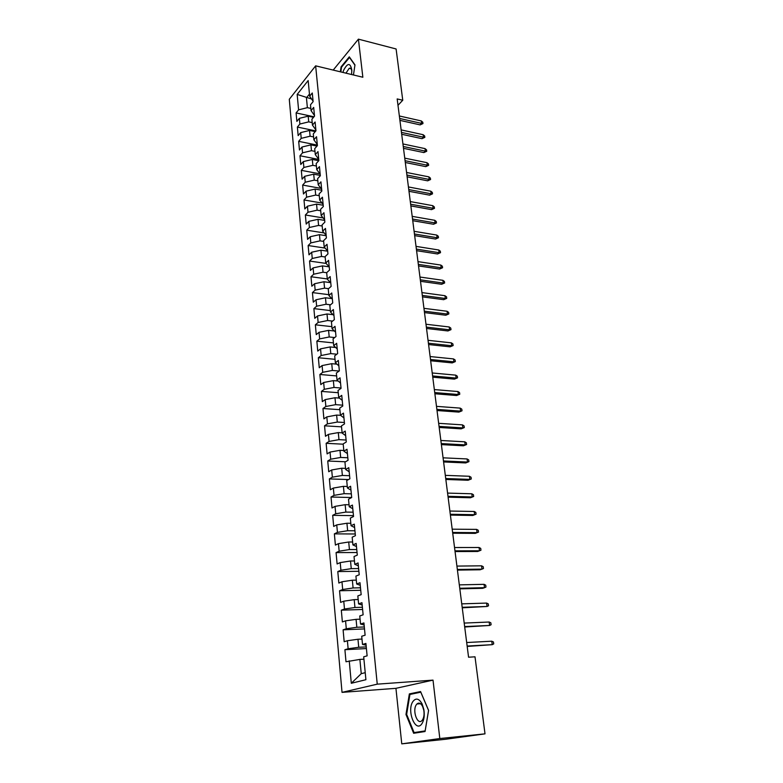 <?xml version="1.0" encoding="UTF-8"?>
<svg xmlns="http://www.w3.org/2000/svg" width="783" height="783" viewBox="0 0 783 783"><rect width="100%" height="100%" fill="white"/><g stroke="black" fill="none" stroke-linecap="round" stroke-linejoin="round"><path stroke-width="1.17" d="M401.767 743.85L439.811 738.545L433.019 680.124L395.934 688.326L401.767 743.85L445.556 739.269L485.01 733.847L475.007 656.81L468.567 657.211L397.177 98.932L402.756 100.234L396.1 48.967L358.418 39.15L333.206 70.088M395.934 688.326L342.034 692.368L289.289 99.284L315.637 65.841L377.249 684.156L342.034 692.368M311.35 98.912L297.168 94.42L298.587 109.855L296.091 112.928L296.865 121.394L299.37 118.341L299.889 124.037L297.374 127.061L298.157 135.616L300.682 132.611L301.21 138.356L298.675 141.341L299.458 149.984L302.003 147.028L302.541 152.832L299.987 155.768L300.78 164.499L303.344 161.592L303.882 167.454L301.308 170.351L302.111 179.17L304.695 176.302L305.243 182.233L302.649 185.072L303.461 193.988L306.065 191.169L306.613 197.159L304 199.959L304.822 208.953L307.445 206.193L308.003 212.252L305.37 214.992L306.202 224.085L308.835 221.374L309.402 227.491L306.75 230.182L307.592 239.373L310.254 236.72L310.822 242.906L308.15 245.539L308.991 254.827L311.673 252.224L312.251 258.478L309.559 261.052L310.411 270.448L313.112 267.903L313.699 274.216L310.988 276.742L311.849 286.226L314.57 283.74L315.158 290.121L312.427 292.588L313.298 302.179L316.048 299.752L316.635 306.212L313.885 308.61L314.766 318.309L317.536 315.94L318.133 322.469L315.363 324.808L316.254 334.615L319.033 332.305L319.64 338.902L316.851 341.182L317.751 351.097L320.56 348.846L321.167 355.521L318.348 357.743L319.268 367.756L322.097 365.573L322.713 372.316L319.875 374.48L320.795 384.61L323.653 382.495L324.279 389.308L321.412 391.402L322.342 401.64L325.219 399.594L325.855 406.494L322.968 408.511L323.908 418.866L326.814 416.889L327.451 423.867L324.544 425.815L325.493 436.288L328.42 434.379L329.075 441.436L326.139 443.315L327.098 453.905L330.044 452.075L330.7 459.21L327.744 461.011L328.723 471.728L331.698 469.966L332.354 477.18L329.369 478.912L330.357 489.747L333.362 488.063L334.028 495.365L331.023 497.019L332.012 507.981L335.046 506.376L335.721 513.756L332.687 515.331L333.695 526.421L336.739 524.894L337.434 532.371L334.37 533.859L335.388 545.085L338.471 543.637L339.156 551.193L336.073 552.602L337.111 563.956L340.214 562.595L340.908 570.239L337.796 571.57L338.843 583.061L341.975 581.779L342.68 589.521L339.548 590.764L340.605 602.381L343.757 601.197L344.481 609.027L341.31 610.172L342.377 621.937L345.567 620.841L346.292 628.769L343.101 629.826L344.177 641.727L347.388 640.729L348.132 648.745L344.902 649.714L345.998 661.762L359.886 659.413L361.247 673.674L365.23 672.656M297.168 94.42L308.159 80.571L309.667 96.211L313.073 101.222M331.023 497.019L351.694 497.528L350.598 486.263L347.427 488.005L346.712 480.566L349.874 478.795L348.787 467.657L345.646 469.477L344.931 462.127L348.063 460.277L346.996 449.266L343.874 451.165L343.179 443.902L346.282 441.974L345.225 431.09L342.132 433.068L341.437 425.893L344.52 423.887L343.473 413.13L340.409 415.186L339.724 408.09L342.778 406.005L341.74 395.376L338.706 397.5L338.031 390.482L341.055 388.329L340.028 377.817L337.023 380.019L336.347 373.08L339.352 370.858L338.344 360.464L335.349 362.735L334.693 355.874L337.669 353.583L336.67 343.306L333.705 345.646L333.049 338.863L336.005 336.504L335.016 326.345L332.08 328.743L331.434 322.038L334.361 319.611L333.382 309.569L330.465 312.035L329.829 305.399L332.736 302.913L331.767 292.979L328.87 295.514L328.243 288.947L331.121 286.402L330.162 276.575L327.294 279.169L326.677 272.68L329.535 270.066L328.586 260.357L325.738 263L325.121 256.589L327.96 253.917L327.02 244.306L324.201 247.017L323.585 240.665L326.403 237.934L325.474 228.43L322.674 231.2L322.067 224.917L324.857 222.137L323.947 212.731L321.167 215.55L320.57 209.345L323.34 206.506L322.43 197.199L319.679 200.076L319.082 193.93L321.833 191.042L320.932 181.842L318.201 184.768L317.614 178.681L320.335 175.735L319.454 166.632L316.743 169.617L316.156 163.598L318.867 160.603L317.986 151.599L315.295 154.623L314.717 148.672L317.409 145.628L316.538 136.712L313.866 139.795L313.298 133.903L315.96 130.8L315.099 121.991L312.446 125.114L311.888 119.28L314.531 116.138L313.68 107.418L311.047 110.589L310.489 104.814L313.122 101.633L312.28 92.991L309.667 96.211M351.694 497.528L348.513 499.221L349.238 506.748L352.79 508.735M361.247 673.674L351.303 683.275L365.906 679.713L363.694 656.81L367.119 655.851L365.915 643.43L362.509 644.448L361.717 636.256L365.113 635.199L363.919 622.935L360.542 624.051L359.759 615.967L363.126 614.812L361.942 602.695L358.594 603.908L357.831 595.912L361.159 594.659L359.994 582.689L356.676 584.001L355.922 576.102L359.221 574.761L358.066 562.938L354.787 564.337L354.033 556.537L357.302 555.108L356.167 543.422L352.908 544.909L352.174 537.207L355.413 535.68L354.288 524.14L351.058 525.716L350.324 518.101L353.544 516.496L352.428 505.084L349.238 506.748M351.303 683.275L349.247 660.852M366.248 646.895L358.731 647.287L357.968 639.251L361.991 639.055M348.132 648.745L358.731 647.287M347.388 640.729L357.968 639.251M364.31 626.958L356.833 627.271L356.069 619.333L360.072 619.187M346.292 628.769L356.833 627.271M345.567 620.841L356.069 619.333M362.509 644.448L366.082 645.202M362.392 607.256L354.944 607.5L354.2 599.651L358.183 599.543M344.481 609.027L354.944 607.5M343.757 601.197L354.2 599.651M360.542 624.051L364.115 624.991M360.493 587.798L353.084 587.964L352.35 580.213L356.304 580.134M342.68 589.521L353.084 587.964M341.975 581.779L352.35 580.213M358.594 603.908L362.167 605.034M358.614 568.566L351.254 568.654L350.52 560.99L354.464 560.961M340.908 570.239L351.254 568.654M340.214 562.595L350.52 560.99M356.676 584.001L360.249 585.312M356.764 549.558L349.433 549.568L348.709 542.002L352.634 542.012M339.156 551.193L349.433 549.568M338.471 543.637L348.709 542.002M354.787 564.337L358.35 565.815M354.934 530.766L347.642 530.717L346.928 523.24L350.823 523.279M337.434 532.371L347.642 530.717M336.739 524.894L346.928 523.24M352.908 544.909L356.471 546.563M353.123 512.199L345.861 512.082L345.166 504.683L349.042 504.761M335.721 513.756L345.861 512.082M335.046 506.376L345.166 504.683M351.058 525.716L354.621 527.536M351.332 493.848L344.109 493.662L343.414 486.351L347.28 486.468M334.028 495.365L344.109 493.662M333.362 488.063L343.414 486.351M349.57 475.702L342.377 475.447L341.691 468.224L345.538 468.371M332.354 477.18L342.377 475.447M331.698 469.966L341.691 468.224M347.427 488.005L350.98 490.148M347.818 457.771L340.664 457.448L339.988 450.303L343.815 450.489M330.7 459.21L340.664 457.448M330.044 452.075L339.988 450.303M345.646 469.477L349.189 471.777M346.096 440.036L338.97 439.645L338.295 432.588L342.102 432.803M329.075 441.436L338.97 439.645M328.42 434.379L338.295 432.588M343.874 451.165L347.417 453.621M344.383 422.497L337.297 422.057L336.631 415.068L340.585 415.333M327.451 423.867L337.297 422.057M326.814 416.889L336.631 415.068M342.132 433.068L345.665 435.671M342.69 405.163L335.643 404.654L334.987 397.754L339.342 398.077M325.855 406.494L335.643 404.654M325.219 399.594L334.987 397.754M340.409 415.186L343.943 417.926M341.026 388.016L334.008 387.448L333.352 380.626L338.07 381.018M324.279 389.308L334.008 387.448M323.653 382.495L333.352 380.626M338.706 397.5L342.23 400.377M339.108 371.034L332.384 370.437L331.747 363.684L336.788 364.154M322.713 372.316L332.384 370.437M322.097 365.573L331.747 363.684M337.023 380.019L340.536 383.034M336.856 354.21L330.788 353.613L330.152 346.938L335.476 347.476M321.167 355.521L330.788 353.613M320.56 348.846L330.152 346.938M335.349 362.735L338.863 365.886M334.684 337.551L329.203 336.974L328.576 330.367L334.155 330.984M319.64 338.902L329.203 336.974M319.033 332.305L328.576 330.367M333.705 345.646L337.219 348.924M332.589 321.079L327.637 320.521L327.01 313.983L332.824 314.668M318.133 322.469L327.637 320.521M317.536 315.94L327.01 313.983M332.08 328.743L335.584 332.158M330.543 304.783L326.08 304.244L325.474 297.775L331.493 298.529M316.635 306.212L326.08 304.244M316.048 299.752L325.474 297.775M330.465 312.035L333.969 315.569M328.566 288.663L324.554 288.134L323.947 281.743L330.152 282.575M315.158 290.121L324.554 288.134M314.57 283.74L323.947 281.743M328.87 295.514L332.364 299.165M326.677 272.709L323.036 272.21L322.439 265.887L328.811 266.788M313.699 274.216L323.036 272.21M313.112 267.903L322.439 265.887M327.294 279.169L330.788 282.947M325.16 256.981L321.539 256.452L320.942 250.198L327.695 251.196M312.251 258.478L321.539 256.452M311.673 252.224L320.942 250.198M325.738 263L329.222 266.895M323.663 241.409L320.051 240.861L319.464 234.665L326.188 235.722M310.822 242.906L320.051 240.861M310.254 236.72L319.464 234.665M324.201 247.017L327.676 251.02M322.175 226.013L318.583 225.435L318.006 219.309L324.691 220.405M309.402 227.491L318.583 225.435M308.835 221.374L318.006 219.309M322.674 231.2L326.149 235.321M320.707 210.774L317.135 210.167L316.557 204.109L323.213 205.254M308.003 212.252L317.135 210.167M307.445 206.193L316.557 204.109M321.167 215.55L324.632 219.778M319.249 195.691L315.696 195.065L315.128 189.065L321.754 190.259M306.613 197.159L315.696 195.065M306.065 191.169L315.128 189.065M319.679 200.076L323.134 204.412M317.81 180.775L314.277 180.119L313.709 174.188L320.306 175.421M305.243 182.233L314.277 180.119M304.695 176.302L313.709 174.188M318.201 184.768L321.647 189.202M316.391 166.006L312.867 165.33L312.309 159.458L318.769 160.711M303.882 167.454L312.867 165.33M303.344 161.592L312.309 159.458M316.743 169.617L320.188 174.149M314.981 151.383L311.468 150.688L310.92 144.875L316.988 146.098M302.541 152.832L311.468 150.688M302.003 147.028L310.92 144.875M315.295 154.623L318.73 159.262M313.591 136.917L310.097 136.203L309.549 130.448L315.246 131.632M301.21 138.356L310.097 136.203M300.682 132.611L309.549 130.448M313.866 139.795L317.301 144.522M312.211 122.598L308.727 121.864L308.189 116.168L313.543 117.323M299.889 124.037L308.727 121.864M299.37 118.341L308.189 116.168M312.446 125.114L315.872 129.939M310.841 108.426L307.376 107.662L306.437 97.816L309.461 94.087M298.587 109.855L307.376 107.662M311.047 110.589L314.472 115.502M439.811 738.545L485.01 733.847M315.637 65.841L362.852 77.243L358.418 39.15M433.019 680.124L377.249 684.156M397.999 105.294L402.756 100.234M363.929 659.178L359.886 659.413M353.456 74.972L354.973 64.881L349.296 56.846L341.085 66.839L340.341 71.811M420.569 691.565L409.362 693.904L405.976 714.468L413.649 733.27L425.052 731.528L428.585 710.387L420.569 691.565M296.091 112.928L313.983 116.784M297.374 127.061L315.862 130.927M298.675 141.341L317.35 145.119M299.987 155.768L318.75 159.429M301.308 170.351L319.63 173.787M302.649 185.072L320.727 188.331M304 199.959L321.823 203.042M305.37 214.992L322.909 217.889M306.75 230.182L323.986 232.903M308.15 245.539L325.043 248.074M309.559 261.052L326.071 263.411M310.988 276.742L327.274 278.934M312.427 292.588L328.791 294.672M313.885 308.61L330.328 310.577M315.363 324.808L331.875 326.648M316.851 341.182L333.441 342.895M318.348 357.743L335.026 359.319M319.875 374.48L336.621 375.918M321.412 391.402L338.246 392.704M322.968 408.511L339.881 409.685M324.544 425.815L341.535 426.843M326.139 443.315L343.208 444.196M327.744 461.011L345.538 461.774M329.369 478.912L348.504 479.558M332.687 515.331L353.466 515.654M334.37 533.859L355.247 533.986M336.073 552.602L357.058 552.524M337.796 571.57L358.878 571.287M339.548 590.764L360.728 590.265M341.31 610.172L362.607 609.468M343.101 629.826L364.496 628.906M344.902 649.714L366.415 648.569M341.672 66.976L341.085 66.839M414.471 693.503L409.362 693.904M406.651 714.37L409.93 694.443L420.794 692.182L428.565 710.416L425.14 730.901L414.09 732.585L406.651 714.37L405.976 714.468M399.927 120.367L420.138 124.888L421.616 123.401L399.682 118.478M421.283 120.934L422.781 122.207L422.967 123.577L421.616 123.401L421.283 120.934L399.359 115.982M422.967 123.577L420.138 124.888M401.699 134.275L421.988 138.669L423.486 137.201L401.464 132.415M423.153 134.705L424.65 135.968L424.846 137.358L423.486 137.201L423.153 134.705L401.141 129.9M424.846 137.358L421.988 138.669M403.499 148.32L423.867 152.577L425.375 151.139L403.265 146.49M425.032 148.623L426.539 149.876L426.735 151.266L425.375 151.139L425.032 148.623L402.942 143.945M426.735 151.266L423.867 152.577M351.557 74.512L351.821 70.196C350.383 62.63 347.662 62.64 343.649 70.235L342.915 72.427M351.841 71.126C351.44 68.806 350.569 67.847 349.228 68.268L345.959 73.162M340.82 71.928L341.535 67.152L349.492 57.472L354.934 65.175M422.047 723.492C424.141 719.92 424.729 715.241 423.838 709.476L422.115 703.946C419.013 698.436 415.939 697.633 412.895 701.539C406.387 710.778 415.763 733.769 422.047 723.492M422.575 719.792C423.995 717.355 424.406 714.174 423.789 710.24L422.614 706.462C420.823 703.114 418.915 702.292 416.908 704.005L416.292 704.788C412.122 710.621 417.525 725.684 422.017 720.507L422.575 719.792M425.1 731.263L414.09 732.585M405.31 162.502L425.766 166.632L427.283 165.213L405.085 160.711M426.941 162.668L428.448 163.911L428.644 165.321L427.283 165.213L426.941 162.668L404.752 158.137M428.644 165.321L425.766 166.632M407.14 176.831L427.675 180.824L429.211 179.424L406.915 175.069M428.859 176.86L430.376 178.093L430.572 179.513L429.211 179.424L428.859 176.86L406.583 172.475M430.572 179.513L427.675 180.824M408.99 191.297L429.613 195.153L431.149 193.783L408.775 189.574M430.797 191.189L432.324 192.412L432.519 193.851L431.149 193.783L430.797 191.189L408.432 186.951M432.519 193.851L429.613 195.153M410.86 205.919L431.56 209.638L433.116 208.288L410.644 204.236M432.764 205.665L434.291 206.878L434.487 208.327L433.116 208.288L432.764 205.665L410.312 201.583M434.487 208.327L431.56 209.638M412.749 220.689L433.537 224.261L435.103 222.94L412.543 219.044M434.741 220.287L436.278 221.491L436.483 222.959L435.103 222.94L434.741 220.287L412.201 216.362M436.483 222.959L433.537 224.261M414.657 235.614L435.534 239.04L437.11 237.738L414.452 234M436.748 235.066L438.284 236.251L438.49 237.729L437.11 237.738L436.748 235.066L414.109 231.298M438.49 237.729L435.534 239.04M416.585 250.687L437.54 253.966L439.136 252.694L416.38 249.111M438.764 249.992L440.31 251.157L440.516 252.664L439.136 252.694L438.764 249.992L416.037 246.381M440.516 252.664L437.54 253.966M418.533 265.926L439.576 269.049L441.181 267.796L418.337 264.39M440.809 265.065L442.366 266.23L442.571 267.747L441.181 267.796L440.809 265.065L417.985 261.63M442.571 267.747L439.576 269.049M420.5 281.312L441.632 284.278L443.247 283.064L420.314 279.825M442.875 280.304L444.431 281.449L444.636 282.976L443.247 283.064L442.875 280.304L419.952 277.035M444.636 282.976L441.632 284.278M422.487 296.874L443.707 299.674L445.341 298.489L422.301 295.426M444.959 295.7L446.525 296.826L446.731 298.372L445.341 298.489L444.959 295.7L421.949 292.597M446.731 298.372L443.707 299.674M424.503 312.593L445.811 315.236L447.445 314.071L424.317 311.184M447.064 311.252L448.639 312.368L448.845 313.934L447.445 314.071L447.064 311.252L423.955 308.336M448.845 313.934L445.811 315.236M426.529 328.478L447.925 330.955L449.579 329.819L426.353 327.118M449.197 326.971L450.773 328.077L450.988 329.653L449.579 329.819L449.197 326.971L425.991 324.24M450.988 329.653L447.925 330.955M428.585 344.54L450.068 346.84L451.742 345.734L428.418 343.218M451.351 342.856L452.926 343.943L453.142 345.548L451.742 345.734L451.351 342.856L428.047 340.311M453.142 345.548L450.068 346.84M430.66 360.767L452.231 362.901L453.915 361.824L430.493 359.495M453.523 358.917L455.109 359.984L455.324 361.599L453.915 361.824L453.523 358.917L430.121 356.549M455.324 361.599L452.231 362.901M432.754 377.171L454.424 379.129L456.117 378.081L432.598 375.948M455.726 375.135L457.311 376.202L457.536 377.827L456.117 378.081L455.726 375.135L432.226 372.972M457.536 377.827L454.424 379.129M434.878 393.761L456.636 395.523L458.349 394.515L434.731 392.577M457.947 391.539L459.543 392.586L459.768 394.231L458.349 394.515L457.947 391.539L434.34 389.572M459.768 394.231L456.636 395.523M437.022 410.527L458.877 412.103L460.6 411.124L436.875 409.392M460.189 408.119L461.794 409.147L462.019 410.811L460.6 411.124L460.189 408.119L436.493 406.357M462.019 410.811L458.877 412.103M439.194 427.469L461.138 428.859L462.87 427.919L439.048 426.392M462.459 424.875L464.065 425.893L464.299 427.577L462.87 427.919L462.459 424.875L438.656 423.319M464.299 427.577L461.138 428.859M441.377 444.607L463.419 445.801L465.171 444.891L441.25 443.579M464.759 441.818L466.365 442.816L466.599 444.519L465.171 444.891L464.759 441.818L440.849 440.477M466.599 444.519L463.419 445.801M443.599 461.941L465.728 462.929L467.5 462.058L443.472 460.962M467.079 458.946L468.694 459.924L468.929 461.647L467.5 462.058L467.079 458.946L443.07 457.82M468.929 461.647L465.728 462.929M445.84 479.46L468.068 480.253L469.849 479.402L445.723 478.54M469.418 476.27L471.043 477.229L471.288 478.971L469.849 479.402L469.418 476.27L445.312 475.359M471.288 478.971L468.068 480.253M448.101 497.176L470.426 497.763L472.227 496.951L447.993 496.314M471.797 493.779L473.421 494.719L473.666 496.481L472.227 496.951L471.797 493.779L447.582 493.094M473.666 496.481L470.426 497.763M450.391 515.097L472.815 515.459L474.625 514.695L450.294 514.284M474.195 511.485L475.829 512.405L476.074 514.186L474.625 514.695L474.195 511.485L449.873 511.035M476.074 514.186L472.815 515.459M452.711 533.223L475.232 533.37L477.062 532.636L452.613 532.469M476.622 529.386L478.266 530.287L478.511 532.088L477.062 532.636L476.622 529.386L452.192 529.181M478.511 532.088L475.232 533.37M455.05 551.545L477.669 551.477L479.519 550.782L454.962 550.85M479.069 547.503L480.723 548.384L480.968 550.204L479.519 550.782L479.069 547.503L454.541 547.532M457.429 570.093L480.136 569.779L482.005 569.133L457.341 569.456M481.555 565.815L483.209 566.677L483.463 568.517L482.005 569.133L481.555 565.815L456.91 566.089M459.827 588.845L482.641 588.307L484.52 587.69L459.748 588.268M484.06 584.333L485.724 585.175L485.979 587.035L484.52 587.69L484.06 584.333L459.318 584.872M462.244 607.814L487.065 606.473L462.185 607.305M486.605 603.076L488.269 603.889L488.523 605.778L487.065 606.473L486.605 603.076L461.745 603.859M464.701 627.007L489.639 625.46L464.642 626.566M489.169 622.025L490.843 622.818L491.098 624.726L489.639 625.46L489.169 622.025L464.202 623.082M467.187 646.435L492.243 644.673L467.138 646.053M491.763 641.199L493.447 641.972L493.711 643.9L492.243 644.673L491.763 641.199L466.688 642.53M350.911 68.679L349.228 68.268M422.614 706.462L422.115 703.946M423.789 710.24L423.838 709.476M420.51 703.702L416.908 704.005"/></g></svg>
